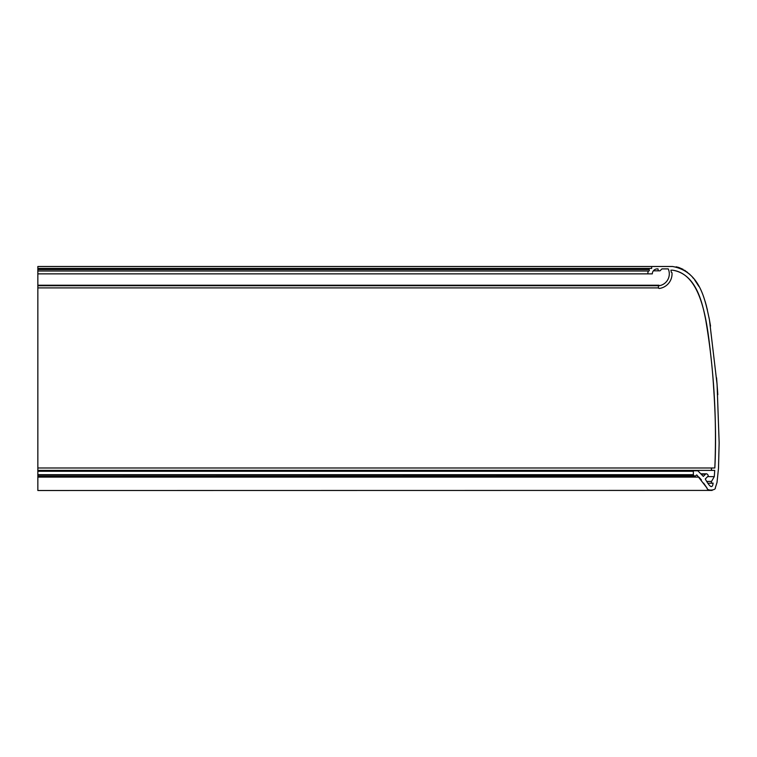 <?xml version="1.0" encoding="UTF-8"?>
<svg xmlns="http://www.w3.org/2000/svg" width="757" height="757" viewBox="0 0 757 757"><rect width="100%" height="100%" fill="white"/><g stroke="black" fill="none" stroke-linecap="round" stroke-linejoin="round"><path stroke-width="1.14" d="M707.634 476.626L714.286 476.626L711.533 481.405A1.202 1.202 0 0 0 713.094 483.089C712.507 488.804 709.905 487.442 705.278 478.982L707.814 476.446A1.202 1.202 0 0 0 707.814 474.743L707.246 474.175A1.202 1.202 0 0 0 705.543 474.175L703.329 476.39L697.85 470.788L693.828 470.788A0.483 0.483 0 0 0 693.346 471.27L693.346 474.686A0.483 0.483 0 0 0 693.488 475.027L694.604 476.153A0.483 0.483 0 0 0 695.286 476.153L696.308 475.131A0.483 0.483 0 0 1 696.989 475.131L707.029 488.104C706.915 491.132 716.113 490.451 715.356 487.707L717.011 482.502L718.497 468.309L719.15 442.788L717.087 384.452L709.451 319.88C705.127 299.753 700.111 271.432 672.519 266.492L651.682 266.492L651.682 268.413L649.563 268.413A9.453 9.453 0 0 0 648.9 269.52A0.804 0.804 0 0 1 649.364 270.249A0.804 0.804 0 0 1 648.285 270.997A9.453 9.453 0 0 0 647.841 273.864L652.326 273.864A4.968 4.968 0 0 1 657.294 268.896L658.022 268.896L658.249 270.817L660.019 270.817L661.94 268.896L668.232 268.896A12.017 12.017 0 0 1 659.29 285.711A0.483 0.483 0 0 0 658.789 285.228A0.483 0.483 0 0 0 658.335 285.749L658.524 287.906A0.804 0.804 0 0 0 659.423 288.455A14.743 14.743 0 0 0 672.008 273.012A0.804 0.804 0 0 0 671.298 272.265A14.099 14.099 0 0 0 670.901 270.183L672.519 270.183C695.333 273.873 701.985 300.255 705.77 320.23C709.716 343.432 712.337 365.934 713.633 387.745C715.696 417.618 716.084 444.368 714.826 467.987L712.574 467.987A1.202 1.202 0 0 0 711.372 469.189A1.202 1.202 0 0 0 712.574 470.39L714.722 470.39L714.324 476.342M658.524 287.906A14.099 14.099 0 0 0 658.543 287.906L37.85 287.906L37.85 269.52L648.9 269.52M712.119 490.413L37.85 490.508L37.85 467.987L714.826 467.987C716.377 430.761 715.091 393.763 710.965 356.992C707.275 323.627 702.288 274.166 672.519 270.183M678.764 267.467L687.347 272.208M689.22 273.835L690.327 274.914M694.888 280.232L696.923 283.156M705.354 302.109L707.426 309.982M37.85 470.39L714.722 470.39M37.85 269.52L37.85 266.492L651.682 266.492M37.85 475.027L693.488 475.027L694.604 476.153L37.85 476.295L694.945 476.295M37.85 467.987L37.85 287.906M697.85 470.788L37.85 470.788M37.85 477.099L698.948 477.099L701.408 479.891M703.613 483.127L707.17 488.274M717.825 394.671L716.567 377.781M710.539 326.097L709.044 317.732M706.518 306.263L705.089 301.229M698.862 286.383L694.68 279.958M693.535 278.481L692.466 277.213M689.873 274.45L684.546 270.192M683.117 269.35L678.698 267.448M678.622 267.42L676.105 266.814M705.278 478.982L707.814 476.446M714.286 476.626L711.533 481.405L706.887 481.405M701.247 474.175L705.543 474.175L703.329 476.39M707.814 474.743L707.246 474.175M668.232 268.896L661.94 268.896M37.85 273.864L647.841 273.864M37.85 270.997L648.285 270.997M37.85 268.413L649.563 268.413M653.367 270.817L658.249 270.817M37.85 471.27L693.346 471.27L693.346 474.686L37.85 474.686M696.308 475.131L696.989 475.131M37.85 285.749L658.335 285.749M708.06 483.203L712.574 483.203M700.887 473.825L706.395 473.825M37.85 285.219L658.808 285.219"/></g></svg>

